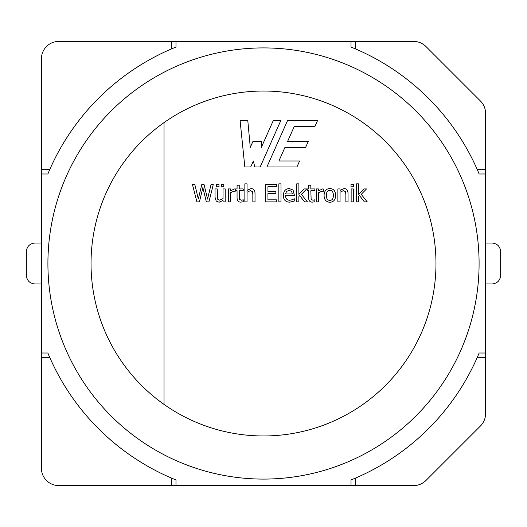 <?xml version="1.0" encoding="UTF-8"?>
<svg xmlns="http://www.w3.org/2000/svg" width="527" height="527" viewBox="0 0 527 527"><rect width="100%" height="100%" fill="white"/><g stroke="black" fill="none" stroke-linecap="round" stroke-linejoin="round"><path stroke-width="0.79" d="M485.558 243.019L492.027 243.019C497.251 243.54 500.13 246.412 500.65 251.642L500.65 275.357C500.13 280.588 497.251 283.46 492.027 283.981L485.558 283.981M41.442 243.019L34.973 243.019C29.749 243.54 26.87 246.412 26.35 251.642L26.35 275.357C26.87 280.588 29.749 283.46 34.973 283.981L41.442 283.981M164.035 122.6L164.035 404.4A172.474 172.474 0 0 1 164.035 122.6L164.035 404.4A172.474 172.474 0 0 1 164.035 122.6A172.474 172.474 0 0 1 435.974 263.5A172.474 172.474 0 0 1 164.035 404.4M479.089 263.5A215.589 215.589 0 0 0 263.5 47.911A215.589 215.589 0 0 0 47.911 263.5A215.589 215.589 0 0 0 263.5 479.089A215.589 215.589 0 0 0 479.089 263.5A215.589 215.589 0 0 0 263.5 47.911A215.589 215.589 0 0 0 47.911 263.5A215.589 215.589 0 0 0 263.5 479.089A215.589 215.589 0 0 0 479.089 263.5M175.978 41.442L58.688 41.442A17.246 17.246 0 0 0 41.442 58.688L41.442 173.996L47.858 173.996L49.703 169.687A233.474 233.474 0 0 1 175.978 47.048L175.978 41.442L351.022 41.442L351.022 47.048A233.474 233.474 0 0 1 355.336 48.846L351.022 47.048M41.442 169.687L49.703 169.687A233.474 233.474 0 0 0 47.858 173.996M41.442 353.004L41.442 468.312A17.246 17.246 0 0 0 58.688 485.558L175.978 485.558L175.978 479.952A233.474 233.474 0 0 1 49.703 357.313L47.858 353.004L41.442 353.004L41.442 173.996M41.442 357.313L49.703 357.313A233.474 233.474 0 0 1 47.858 353.004M351.022 479.952L355.336 478.154A233.474 233.474 0 0 1 351.022 479.952L351.022 485.558L175.978 485.558M479.142 353.004A233.474 233.474 0 0 1 477.297 357.313L479.142 353.004L485.558 353.004L485.558 169.687L477.297 169.687A233.474 233.474 0 0 1 479.142 173.996L485.558 173.996M175.978 479.952L171.664 478.154L171.664 485.558M351.022 485.558L413.735 485.558A17.246 17.246 0 0 0 425.935 480.505L480.505 425.935A17.246 17.246 0 0 0 485.558 413.735L485.558 353.004M485.558 357.313L477.297 357.313A233.474 233.474 0 0 1 355.336 478.154L355.336 485.558M351.022 41.442L355.336 41.442L355.336 48.846A233.474 233.474 0 0 1 477.297 169.687L479.142 173.996M171.664 41.442L171.664 48.846L175.978 47.048M355.336 41.442L413.735 41.442A17.246 17.246 0 0 1 425.935 46.495L480.505 101.065A17.246 17.246 0 0 1 485.558 113.265L485.558 169.687M317.629 120.393L287.61 120.393L266.899 166.987L296.918 166.987L299.593 160.985L278.908 160.985L284.949 147.389L305.634 147.389L308.249 141.499L287.564 141.499L294.297 126.355L314.981 126.355L317.629 120.393M254.758 166.987L260.167 166.987L280.878 120.393L273.348 120.393L261.346 147.389L261.346 141.499L252.894 141.499L250.272 147.389L247.776 120.393L240.075 120.393L244.831 166.987L250.714 166.987L253.388 160.985L254.758 166.987M351.002 184.516L351.002 186.782L353.472 186.782L353.472 184.516L351.002 184.516M345.857 194.496L345.857 201.874L348.037 201.874L348.037 193.475C347.952 190.247 346.601 188.613 343.986 188.567L340.053 190.372L340.053 188.936L337.873 188.936L337.873 201.874L340.053 201.874L340.053 192.203L343.413 190.636L345.435 191.604L345.857 194.496M333.387 195.405C333.334 198.719 332.162 200.372 329.869 200.365C327.563 200.346 326.384 198.692 326.332 195.405C326.384 192.072 327.563 190.418 329.869 190.445C332.168 190.418 333.341 192.072 333.387 195.405M324.079 195.405C324.21 199.786 326.141 202.065 329.869 202.236C333.545 202.144 335.468 199.865 335.64 195.405C335.468 190.958 333.545 188.679 329.869 188.567C326.206 188.686 324.276 190.965 324.079 195.405M308.651 190.734L308.651 197.908C308.723 200.774 309.981 202.184 312.425 202.131L314.843 201.762L314.843 199.805L312.966 200.227L311.141 199.417L310.831 190.734L314.843 190.734L314.843 188.936L310.831 188.936L310.831 185.214L308.651 185.214L308.651 188.936L307.182 188.936L307.182 190.734L308.651 190.734M278.836 183.857L278.836 201.874L281.016 201.874L281.016 183.857L278.836 183.857M252.841 194.496L252.841 201.874L255.022 201.874L255.022 193.475C254.936 190.247 253.586 188.613 250.971 188.567L247.038 190.372L247.038 183.857L244.857 183.857L244.857 201.874L247.038 201.874L247.038 192.203L250.397 190.636L252.42 191.604L252.841 194.496M233.942 191.169L235.233 191.268L235.233 189.002L234.35 188.936L230.549 190.86L230.549 188.936L228.369 188.936L228.369 201.874L230.549 201.874L230.549 192.691L233.942 191.169M216.63 184.503L216.63 186.769L218.962 186.769L218.962 184.503L216.63 184.503M206.353 201.874L208.929 201.874L213.257 184.628L211.011 184.628L207.559 199.094L204.087 184.628L201.755 184.628L198.317 198.929L194.852 184.628L192.487 184.628L196.894 201.874L199.437 201.874L202.849 187.566L206.353 201.874M223.026 200.451L223.026 201.874L225.207 201.874L225.207 188.936L223.026 188.936L223.026 198.607L219.673 200.168L217.644 199.206L217.229 188.936L215.049 188.936L215.049 197.335L216.222 201.077L219.1 202.236L223.026 200.451M221.406 184.503L221.406 186.769L223.744 186.769L223.744 184.503L221.406 184.503M237.064 190.734L237.064 197.908C237.137 200.774 238.395 202.184 240.832 202.131L243.25 201.762L243.25 199.805L241.379 200.227L239.548 199.417L239.245 190.734L243.25 190.734L243.25 188.936L239.245 188.936L239.245 185.214L237.064 185.214L237.064 188.936L235.595 188.936L235.595 190.734L237.064 190.734M276.444 184.628L265.661 184.628L265.661 201.874L276.444 201.874L276.444 199.838L267.947 199.838L267.947 193.435L275.871 193.435L275.871 191.393L267.947 191.393L267.947 186.67L276.444 186.67L276.444 184.628M292.366 193.962L285.535 193.962L286.596 191.38L289.178 190.359L291.629 191.367L292.366 193.962M289.303 188.567C285.535 188.765 283.539 191.07 283.322 195.477C283.427 199.852 285.594 202.078 289.837 202.17L294.257 201.077L294.257 198.705L292.465 199.693L289.81 200.267C287.044 200.22 285.614 198.672 285.535 195.629L294.494 195.629L293.052 190.01L289.303 188.567M299.744 195.629L304.553 201.874L307.419 201.874L301.398 194.344L306.707 188.936L303.993 188.936L298.881 194.397L298.881 183.857L296.701 183.857L296.701 201.874L298.881 201.874L298.881 196.466L299.744 195.629M322.023 191.169L323.315 191.268L323.315 189.002L322.432 188.936L318.631 190.86L318.631 188.936L316.45 188.936L316.45 201.874L318.631 201.874L318.631 192.691L322.023 191.169M351.14 188.936L351.14 201.874L353.321 201.874L353.321 188.936L351.14 188.936M359.566 195.629L364.374 201.874L367.24 201.874L361.219 194.344L366.528 188.936L363.814 188.936L358.703 194.397L358.703 183.857L356.522 183.857L356.522 201.874L358.703 201.874L358.703 196.466L359.566 195.629"/></g></svg>
